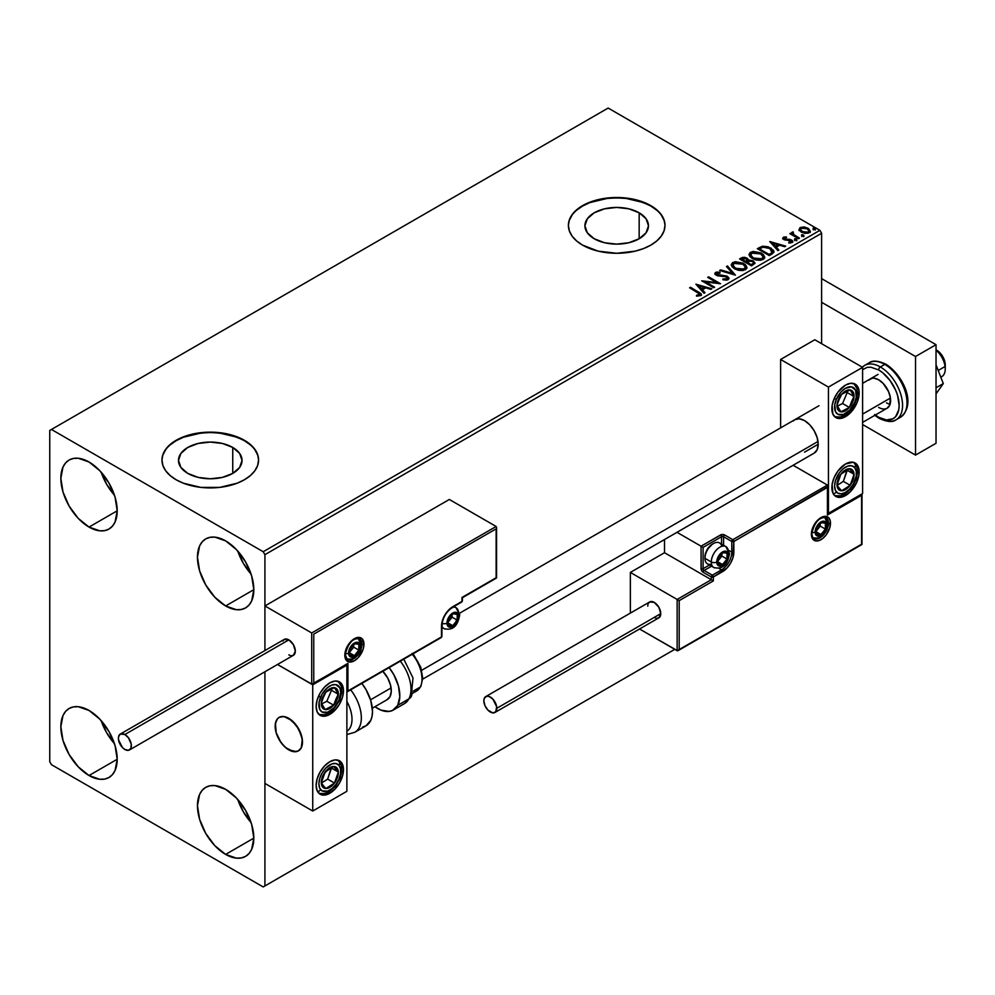 <?xml version="1.0" encoding="UTF-8"?>
<svg xmlns="http://www.w3.org/2000/svg" width="995" height="995" viewBox="0 0 995 995"><rect width="100%" height="100%" fill="white"/><g stroke="black" fill="none" stroke-linecap="round" stroke-linejoin="round"><path stroke-width="1.49" d="M639.163 212.806L639.163 238.75L628.852 242.73L616.701 244.123L604.537 242.73L594.226 238.75A31.778 18.345 180 0 1 584.911 225.778A31.778 18.345 180 0 1 604.537 208.826A31.778 18.345 180 0 1 639.163 212.806L646.053 218.763L648.479 225.778L646.053 232.805L639.163 238.75L639.163 212.806A31.778 18.345 180 0 1 648.479 225.778A31.778 18.345 180 0 1 628.852 242.73A31.778 18.345 180 0 1 594.226 238.75L587.336 232.805L584.911 225.778L587.336 218.763L594.226 212.806L604.537 208.826L616.701 207.433L628.852 208.826L639.163 212.806M232.743 447.451L232.743 473.396L222.432 477.376L210.268 478.782L198.104 477.376L187.794 473.396A31.778 18.345 180 0 1 178.491 460.424A31.778 18.345 180 0 1 198.104 443.471A31.778 18.345 180 0 1 232.743 447.451L239.633 453.409L242.046 460.424L239.633 467.451L232.743 473.396L232.743 447.451A31.778 18.345 180 0 1 242.046 460.424A31.778 18.345 180 0 1 222.432 477.376A31.778 18.345 180 0 1 187.794 473.396L180.903 467.451L178.491 460.424L180.903 453.409L187.794 447.451L198.104 443.471L210.268 442.078L222.432 443.471L232.743 447.451M258.576 460.225A48.295 27.885 0 0 0 244.422 440.71L244.422 440.312A48.295 27.885 180 0 1 258.576 460.038A48.295 27.885 180 0 1 228.75 485.796A48.295 27.885 180 0 1 176.115 479.752L183.441 483.222L200.853 487.388L219.696 487.388L237.108 483.222L244.422 479.752L250.429 475.523L254.894 470.71L257.643 465.473L258.576 460.038L257.643 454.591L254.894 449.367L250.429 444.541L244.422 440.312L228.75 434.268L210.268 432.141L191.786 434.268L183.441 436.842L176.115 440.312L170.108 444.541L165.643 449.367L162.894 454.591L161.974 460.038L162.894 465.473L165.643 470.71L170.108 475.523L176.115 479.752A48.295 27.885 180 0 1 161.974 460.038A48.295 27.885 180 0 1 191.786 434.268A48.295 27.885 180 0 1 244.422 440.312L244.422 440.71A48.295 27.885 0 0 0 191.948 434.628A48.295 27.885 0 0 0 161.974 460.225M664.996 225.579A48.295 27.885 0 0 0 650.854 206.064L650.854 205.667A48.295 27.885 180 0 1 664.996 225.38A48.295 27.885 180 0 1 635.183 251.15A48.295 27.885 180 0 1 582.548 245.106L598.206 251.15L616.701 253.277L635.183 251.15L643.529 248.576L650.854 245.106L656.849 240.877L661.314 236.051L664.063 230.828L664.996 225.38L664.063 219.945L661.314 214.709L656.849 209.895L650.854 205.667L635.183 199.622L626.116 198.03L607.273 198.03L589.861 202.196L582.548 205.667L576.54 209.895L572.075 214.709L569.327 219.945L568.394 225.38L569.327 230.828L572.075 236.051L576.54 240.877L582.548 245.106A48.295 27.885 180 0 1 568.394 225.38A48.295 27.885 180 0 1 598.206 199.622A48.295 27.885 180 0 1 650.854 205.667L650.854 206.064A48.295 27.885 0 0 0 598.368 199.983A48.295 27.885 0 0 0 568.394 225.579M237.78 799.52A39.85 23.009 -120 0 0 251.063 822.529L243.29 811.684L237.78 799.52M225.641 854.406A39.85 23.009 60 0 1 199.609 819.283A39.85 23.009 60 0 1 205.716 787.356A39.85 23.009 60 0 1 225.641 789.333L236.424 798.027L245.566 810.365L251.673 824.445L253.812 838.138L225.641 854.406L214.858 845.7L205.716 833.375L199.609 819.283L197.458 805.602L199.609 794.383L202.209 790.266L205.716 787.356L209.982 785.776L214.858 785.577L225.641 789.333A39.85 23.009 60 0 1 251.673 824.445A39.85 23.009 60 0 1 245.566 856.372L241.287 857.951L236.424 858.15L225.641 854.406L253.812 838.138L251.673 849.344L249.073 853.474L245.566 856.372A39.85 23.009 60 0 1 225.641 854.406M101.167 472.19A39.85 23.009 -120 0 0 114.45 495.199L106.676 484.354L101.167 472.19M89.028 527.076A39.85 23.009 60 0 1 62.996 491.965A39.85 23.009 60 0 1 69.103 460.026A39.85 23.009 60 0 1 89.028 462.003L99.811 470.71L108.952 483.035L115.059 497.114L117.199 510.808L89.028 527.076L78.244 518.37L69.103 506.045L62.996 491.965L60.844 478.272L62.996 467.065L65.595 462.936L69.103 460.026L73.369 458.446L78.244 458.26L89.028 462.003A39.85 23.009 60 0 1 115.059 497.114A39.85 23.009 60 0 1 108.952 529.054L104.686 530.633L99.811 530.82L89.028 527.076L117.199 510.808L115.059 522.027L112.46 526.144L108.952 529.054A39.85 23.009 60 0 1 89.028 527.076M237.78 551.068A39.85 23.009 -120 0 0 251.063 574.078L243.29 563.232L237.78 551.068M225.641 605.955A39.85 23.009 60 0 1 199.609 570.831A39.85 23.009 60 0 1 205.716 538.904A39.85 23.009 60 0 1 225.641 540.882L236.424 549.576L245.566 561.914L251.673 575.993L253.812 589.687L225.641 605.955L214.858 597.249L205.716 584.911L199.609 570.831L197.458 557.15L199.609 545.932L202.209 541.815L205.716 538.904L209.982 537.325L214.858 537.126L225.641 540.882A39.85 23.009 60 0 1 251.673 575.993A39.85 23.009 60 0 1 245.566 607.92L241.287 609.5L236.424 609.699L225.641 605.955L253.812 589.687L251.673 600.893L249.073 605.01L245.566 607.92A39.85 23.009 60 0 1 225.641 605.955M101.167 720.641A39.85 23.009 -120 0 0 114.45 743.651L106.676 732.805L101.167 720.641M89.028 775.528A39.85 23.009 60 0 1 62.996 740.417A39.85 23.009 60 0 1 69.103 708.49A39.85 23.009 60 0 1 89.028 710.455L99.811 719.161L108.952 731.487L115.059 745.578L117.199 759.26L89.028 775.528L78.244 766.822L69.103 754.496L62.996 740.417L60.844 726.723L62.996 715.517L65.595 711.388L69.103 708.49L73.369 706.898L78.244 706.711L89.028 710.455A39.85 23.009 60 0 1 115.059 745.578A39.85 23.009 60 0 1 108.952 777.505L104.686 779.085L99.811 779.284L89.028 775.528L117.199 759.26L115.059 770.478L112.46 774.595L108.952 777.505A39.85 23.009 60 0 1 89.028 775.528M49.75 430.449L49.75 761.722L51.454 764.682L263.202 886.943L674.759 649.337L264.919 885.948L264.919 671.762L264.919 885.948L674.759 649.337L263.202 886.943L264.919 885.948L263.202 886.943L51.454 764.682L49.75 761.722L49.75 430.449L608.156 108.057L819.905 230.318L263.202 551.727L51.454 429.467L49.75 430.449M264.919 650.568L264.919 554.675L821.609 233.278L821.609 343.698L821.609 233.278L819.905 230.318L608.156 108.057L51.454 429.467L263.202 551.727L819.905 230.318L821.609 233.278L264.919 554.675L263.202 551.727L264.919 554.675L264.919 650.568L264.919 605.943L449.342 499.465L496.132 526.479L449.342 499.465L264.919 605.943L311.709 632.957L264.919 605.943L264.919 650.568M799.06 229.808L801.273 232.121L805.054 233.352L808.263 233.153L810.204 231.673L808.736 228.701L804.582 227.022L800.092 227.544L799.06 229.808L801.273 232.121L809.134 232.768L810.303 231.126L808.015 228.228L804.01 226.947L800.092 227.544L798.948 229.982M798.562 238.7L799.482 238.166L793.251 234.223L793.189 231.885L791.784 232.507L792.032 233.862L789.831 233.651L798.562 238.7L799.482 238.166L793.687 234.658L793.189 231.885L792.194 232.109L792.032 233.862L789.831 233.651L798.562 238.7M788.824 242.979L791 242.792L791 241.996L788.824 242.195L789.097 242.967L792.182 242.556L791.597 239.982L791.597 240.765L789.943 239.372L789.943 240.168L787.555 240.131L789.943 240.168L789.943 239.372L785.192 240.019L785.727 239.347L784.719 239.024L784.719 239.807L784.433 237.83L786.523 237.681L786.324 236.934L786.324 237.656L786.324 236.934L783.301 237.245L782.729 238.452L784.209 239.77L791.137 240.865L791 241.996L788.824 242.195L789.097 242.967L792.182 242.556L792.629 240.877L789.943 239.372L784.943 239.136L784.334 237.892L786.523 237.681L785.528 236.885L783.301 237.245L783.301 238.029L784.868 237.681M772.07 253.986L773.948 252.17L773.637 250.479L768.252 246.81L762.705 246.2L757.332 248.688L769.284 255.591L774.023 251.698L770.826 247.979L762.419 246.25L757.332 248.688L769.284 255.591L772.07 253.986M748.389 260.416L746.971 258.103L746.971 258.887L743.713 258.016L741.25 258.775L746.971 258.887L746.971 258.103L741.25 257.979L741.25 258.775L740.243 259.347L741.25 257.979L739.559 258.961L751.511 265.864L754.944 263.389L753.327 260.889L748.389 260.217L747.618 258.551L744.919 257.344L742.544 257.406L739.559 258.961L751.511 265.864L755.006 263.016L753.327 260.889L748.427 259.906L748.427 260.69M735.417 275.155L727.457 265.951L726.449 266.523L732.618 273.438L720.641 269.881L719.634 270.466L735.417 275.155L727.457 265.951L726.449 266.523L732.618 273.438L720.641 269.881L719.634 270.466L735.417 275.155M714.584 287.182L705.691 282.045L720.554 283.737L708.602 276.834L707.681 277.356L716.599 282.505L701.711 280.814L713.664 287.717L714.584 287.182L705.691 282.045L720.554 283.737L708.602 276.834L707.681 277.356L716.599 282.505L701.711 280.814L713.664 287.717L714.584 287.182M697.557 292.393L699.746 294.433L696.5 295.316L696.96 296.124L700.754 295.515L701.002 293.6L690.518 287.269L689.597 287.804L697.557 292.393L699.361 294.906L696.5 295.316L696.96 296.124L700.592 295.614L701.413 294.508L690.518 287.269L689.597 287.804L697.557 292.393M695.878 284.172L704 293.289L705.007 292.704L702.408 289.794L705.766 287.853L710.816 289.358L711.823 288.774L695.878 284.172L704 293.289L705.007 292.704L702.408 289.794L705.766 287.853L710.816 289.358L711.823 288.774L695.878 284.172M728.141 279.707L728.937 277.991L726.835 276.075L716.698 274.346L716.86 273.127L719.994 273.09L719.97 272.244L716.611 272.07L714.982 273.103L715.455 274.632L717.358 275.727L726.499 276.896L727.444 277.941L727.022 278.923L722.992 278.961L722.843 279.744L726.947 280.117L729.012 278.451L727.432 276.374L717.171 274.695L716.86 273.127L719.994 273.09L719.97 272.244L715.641 272.406L714.895 273.525L716.3 275.254L726.499 276.896L726.86 279.035L722.992 278.961L722.843 279.744L728.141 279.707M734.559 268.812L738.302 270.267L742.768 270.565L745.902 269.409L746.909 267.344L745.578 264.844L743.141 263.165L735.404 261.685L732.494 262.692L731.288 264.57L732.071 266.759L734.559 268.812L745.392 269.744L746.922 267.543L743.688 263.464L732.755 262.531L731.275 264.757L734.559 268.812M752.332 258.551L756.076 260.006L760.541 260.304L763.675 259.148L764.695 257.071L763.352 254.583L760.914 252.904L753.19 251.424L750.28 252.431L749.061 254.31L749.857 256.499L752.332 258.551L763.177 259.484L764.695 257.27L761.473 253.203L750.541 252.27L749.048 254.484L752.332 258.551M769.744 241.524L777.879 250.641L778.874 250.068L776.274 247.146L779.632 245.205L784.682 246.71L785.689 246.126L769.744 241.524L777.879 250.641L778.874 250.068L776.274 247.146L779.632 245.205L784.682 246.71L785.689 246.126L769.744 241.524M794.806 239.894L796.808 239.496L795.005 238.738L794.806 239.894L796.572 240.019L796.336 239.011L794.582 238.875L794.806 239.894L794.582 238.875M801.858 235.815L803.861 235.429L802.057 234.671L801.858 235.815L803.624 235.952L803.388 234.932L801.622 234.808L801.858 235.815L801.622 234.808M813.35 229.186L815.353 228.788L813.549 228.029L813.35 229.186L815.116 229.323L814.88 228.303L813.126 228.166L813.35 229.186L813.126 228.166M664.063 220.343L661.314 215.107M656.849 210.293L650.854 206.064L643.529 202.594L626.116 198.428L616.701 197.893L607.273 198.428L589.861 202.594L582.548 206.064L576.54 210.293M572.075 215.107L569.327 220.343M257.643 454.989L254.894 449.752M250.429 444.939L244.422 440.71L237.108 437.24L219.696 433.074L210.268 432.539L200.853 433.074L183.441 437.24L176.115 440.71L170.108 444.939M165.643 449.752L162.894 454.989M701.388 295.129L690.281 288.202L690.518 287.269L690.518 288.065L698.589 292.717L698.589 291.933L701.326 294.893M699.759 295.005L696.5 296.112L698.577 295.95L698.577 295.154L698.577 295.95L699.361 295.702L699.634 294.682M699.759 295.092L699.759 294.296L699.361 294.906M696.674 285.067L710.915 289.296L696.674 285.067M702.408 290.577L704.547 292.978L702.408 290.577M698.838 286.585L701.575 289.644L704.137 288.152L704.137 287.368L701.575 289.644L698.838 285.801L704.137 287.368L701.575 288.849L698.838 286.585M703.142 281.647L716.599 283.301L716.599 282.505L716.599 283.301L703.142 281.647M708.365 277.754L708.602 276.834L708.602 277.617L719.136 283.699L708.365 277.754M705.691 282.841L705.691 282.045L705.691 282.841L713.9 287.58L705.691 282.841M727.469 279.023L725.952 280.092L722.992 279.757L722.992 278.961L722.992 279.757L726.86 279.819L727.469 278.14L726.86 279.035M726.86 279.819L726.499 277.692M714.97 273.923L715.641 272.406L715.641 273.202L719.97 273.04L719.97 272.244L719.97 273.078L716.611 272.854L714.895 274.284M717.171 274.695L716.86 273.127M728.937 278.774L726.176 276.622L717.171 275.491L721.586 276.088L721.586 275.304L721.586 276.088L727.432 277.17L727.432 276.374L728.949 278.824M717.171 275.491L716.462 274.284M720.542 270.727L720.641 269.881L720.641 270.665L732.618 274.222L732.618 273.438L732.618 274.222L720.542 270.727M726.91 267.046L727.457 265.951L734.783 274.956L726.91 267.046M731.313 265.155L732.755 262.531L732.755 263.314L743.688 264.26L743.688 263.464L746.884 267.929M746.909 268.128L744.21 264.57L738.452 262.506L733.34 263.028L731.288 265.354M745.23 267.207L744.136 269.844L739.621 270.453L734.646 268.538L732.842 265.665M745.379 268.103L744.136 269.844L744.136 269.048L744.136 269.844L735.467 269.06L732.88 265.441M734.024 263.215L742.768 263.998L745.392 267.182L744.136 269.048L735.467 268.277L732.842 265.018L734.024 263.215L737.133 262.518L743.19 264.26L744.845 265.74L745.28 267.817L742.034 269.707L736.375 268.737L733.016 265.864L734.024 263.215M748.389 260.217L748.389 261.001L753.327 261.685L753.327 260.889L754.944 263.389M754.956 263.426L752.27 261.2L748.389 261.001M753.451 262.755L753.364 263.899L751.213 265.404L746.76 262.842L746.76 262.058L748.837 261.026L752.407 261.424L753.451 262.755L752.257 264.807L753.451 263.538L751.213 265.404L752.257 264.011L751.213 264.62L746.76 262.058L746.76 262.842L751.213 265.404L751.213 264.62L746.76 262.058L751.2 260.951L753.153 262.021L753.364 263.115M747.034 261.013L746.412 261.61M746.001 261.859L746.001 261.076L745.541 262.133L741.71 259.919L741.71 259.135L746.063 258.65L747.096 259.919L746.001 261.859L746.984 260.292M745.541 261.349L741.71 259.135L745.541 262.133L741.71 259.135L743.887 258.153L746.063 258.65L747.034 260.217L745.541 261.349M749.086 254.894L750.541 252.27L750.541 253.053L761.473 253.986L761.473 253.203L764.67 257.655M764.695 257.867L761.996 254.31L756.225 252.245L751.113 252.767L749.061 255.093M763.003 256.934L761.921 259.583L757.394 260.18L752.431 258.277L750.628 255.404M763.165 257.842L761.921 259.583L761.921 258.787L761.921 259.583L753.252 258.8L750.665 255.18M751.797 252.954L760.553 253.737L763.165 256.921L761.921 258.787L753.252 258.016L750.616 254.757L751.797 252.954L754.919 252.245L760.964 253.986L763.003 256.15L762.991 257.73L759.807 259.434L754.148 258.476L750.79 255.603L751.797 252.954M773.849 251.685L770.826 248.775L765.889 247.009L761.946 247.158L758.016 249.086L759.148 247.643L759.148 248.439L762.419 247.046L762.419 246.25L762.419 247.046L770.826 248.775L770.826 247.979L773.973 252.083M772.381 252.121L768.986 255.143L759.483 249.658L768.986 255.143L768.986 254.359L759.483 248.874L759.483 249.658L759.483 248.874L763.065 247.183L769.894 248.514L772.132 252.979L772.381 252.158L768.986 255.143L769.968 253.787L768.986 254.359L759.483 248.874L763.065 247.183L766.784 247.257L771.2 249.409L772.331 251.76M772.381 252.158L772.381 251.362L772.132 252.195M770.54 242.419L784.781 246.648L770.54 242.419M776.274 247.929L778.413 250.33L776.274 247.929M772.705 243.937L775.441 246.996L778.003 245.516L778.003 244.72L775.441 246.996L772.705 243.153L778.003 244.72L775.441 246.213L772.705 243.937M784.719 239.024L784.433 237.83M792.182 242.556L792.866 241.598M792.791 242.009L791.597 240.765L792.779 241.959M782.766 238.539L783.301 237.245L783.836 239.571L790.714 240.541L791 242.792L790.714 241.325L791 242.792L789.968 243.041M790.714 240.541L791 241.996M783.301 237.245L782.679 238.924M785.528 237.668L782.742 238.589M791.361 242.034L791 242.792M784.719 239.807L784.259 238.75M794.806 240.678L794.582 239.658L796.336 239.795L796.336 239.011L796.572 240.815M796.572 240.019L796.336 239.011M796.634 240.019L794.495 239.72M790.515 234.049L790.751 233.116L792.032 234.658L792.032 233.862L792.032 234.658L790.515 234.049M791.771 233.327L792.194 232.109L792.032 233.862M792.194 232.109L792.194 232.892L793.189 231.885L793.251 232.755L791.709 233.514M792.915 233.775L793.114 232.818M793.114 233.601L793.687 235.442L793.687 234.658L793.687 235.442L798.798 238.564L792.804 234.061M801.858 236.611L801.622 235.591L803.388 235.728L803.388 234.932L803.624 236.748M803.624 235.952L803.388 234.932M803.686 235.952L801.547 235.641M799.06 230.604L800.092 227.544L800.092 228.34L804.01 227.731L804.01 226.947L804.01 227.731L808.015 229.012L808.015 228.228L810.253 231.512M810.204 232.457L809.358 230.019L805.129 227.917L800.938 227.967L798.997 229.584M808.836 231.4L808.064 232.942L804.992 233.34L801.634 232.022L800.428 229.795M800.453 229.733L802.194 232.382L800.44 229.696L801.025 228.253L807.094 228.763L808.885 230.939L808.064 232.942L808.811 231.325L808.064 232.146L802.194 231.586L802.194 232.382L808.064 232.942L808.064 232.146L802.803 231.91L800.39 229.323L801.833 227.892L805.067 227.954L808.114 229.509L808.823 231.325M813.35 229.969L813.126 228.95L814.88 229.086L814.88 228.303L815.116 230.106M815.116 229.323L814.88 228.303M815.179 229.31L813.039 229.012M704.137 287.368L701.575 288.849L698.838 285.801L704.137 287.368M778.003 244.72L775.441 246.213L772.705 243.153L778.003 244.72M793.177 421.047L794.881 419.641A19.315 11.156 60 0 1 804.532 420.599L809.768 424.815L814.196 430.798L817.156 437.626L818.201 444.255L804.532 452.153L818.201 444.255L817.156 449.703L814.196 453.111L422.701 679.137M845.526 495.535A19.315 11.156 -60 0 1 835.862 496.48A19.315 11.156 -60 0 1 832.902 481.008A19.315 11.156 -60 0 1 845.526 463.981L853.113 462.252L856.882 464.429L858.921 468.943L858.921 475.1L856.882 481.966L850.75 491.306L845.526 495.535L837.927 497.251L834.158 495.075L832.902 493.072L832.118 484.416L834.158 477.55L837.927 471.021L845.526 463.981A19.315 11.156 -60 0 1 855.178 463.023A19.315 11.156 -60 0 1 858.138 478.508A19.315 11.156 -60 0 1 845.526 495.535L843.897 494.59L845.526 495.535M845.526 416.656A19.315 11.156 -60 0 1 835.862 417.614A19.315 11.156 -60 0 1 832.902 402.129A19.315 11.156 -60 0 1 845.526 385.102L850.75 383.286L855.178 384.145L856.882 385.562L858.921 390.065L858.921 396.221L856.882 403.087L850.75 412.44L845.526 416.656L837.927 418.373L835.862 417.614L832.902 414.206L832.118 405.537L834.158 398.672L837.927 392.142L845.526 385.102A19.315 11.156 -60 0 1 855.178 384.145A19.315 11.156 -60 0 1 858.138 399.629A19.315 11.156 -60 0 1 845.526 416.656L843.897 415.711L845.526 416.656M828.449 387.08L828.449 513.271L862.603 493.557L862.603 367.354L828.449 387.08L862.603 367.354L814.781 339.755L780.627 359.469L780.627 427.862L780.627 359.469L828.449 387.08L780.627 359.469L814.781 339.755L862.603 367.354L862.603 493.557L828.449 513.271L828.449 387.08M794.881 419.641L799.308 418.783L804.532 420.599A19.315 11.156 60 0 1 817.156 437.626A19.315 11.156 60 0 1 814.196 453.111M288.824 749.894A19.315 11.156 60 0 1 276.2 732.867A19.315 11.156 60 0 1 279.16 717.383A19.315 11.156 60 0 1 288.824 718.34L283.6 716.524L279.16 717.383L277.468 718.8L275.428 723.303L276.2 732.867L279.16 739.695L283.6 745.678L288.824 749.894L296.41 751.623L298.488 750.852L301.448 747.444L302.48 742.009L301.448 735.367L296.41 725.38L288.824 718.34A19.315 11.156 60 0 1 301.448 735.367A19.315 11.156 60 0 1 298.488 750.852A19.315 11.156 60 0 1 288.824 749.894M329.805 714.398L328.188 713.465L329.805 714.398L324.581 716.213L320.141 715.355L317.181 711.947L316.149 706.512L317.181 699.871L320.141 693.042L324.581 687.072L329.805 682.856A19.315 11.156 -60 0 1 339.469 681.898A19.315 11.156 -60 0 1 342.429 697.371A19.315 11.156 -60 0 1 329.805 714.398A19.315 11.156 -60 0 1 320.141 715.355A19.315 11.156 -60 0 1 317.181 699.871A19.315 11.156 -60 0 1 329.805 682.856L335.041 681.028L339.469 681.898L342.429 685.306L343.474 690.741L342.429 697.371L339.469 704.199L335.041 710.181L329.805 714.398M329.805 793.276L328.188 792.331L329.805 793.276L324.581 795.092L320.141 794.234L317.181 790.826L316.149 785.391L317.181 778.749L320.141 771.921L324.581 765.939L329.805 761.722A19.315 11.156 -60 0 1 339.469 760.765A19.315 11.156 -60 0 1 342.429 776.249A19.315 11.156 -60 0 1 329.805 793.276A19.315 11.156 -60 0 1 320.141 794.234A19.315 11.156 -60 0 1 317.181 778.749A19.315 11.156 -60 0 1 329.805 761.722L335.041 759.906L339.469 760.765L342.429 764.172L343.474 769.608L342.429 776.249L339.469 783.077L335.041 789.06L329.805 793.276M346.882 791.299L346.882 665.108L312.728 684.821L312.728 811.024L346.882 791.299L312.728 811.024L264.919 783.413L312.728 811.024L312.728 684.821L277.505 664.486L312.728 684.821L346.882 665.108L346.882 791.299M940.822 377.204L941.743 376.682A16.903 9.763 -120 0 0 945.076 366.496L938.21 370.463L945.076 366.496A16.903 9.763 -120 0 0 936.034 350.178A16.903 9.763 60 0 1 945.076 366.496L945.126 363.25A12.077 6.977 -120 0 0 936.718 350.203L936.034 349.805M862.603 414.107L890.425 398.037L862.603 414.107M302.281 739.21L302.281 739.21A19.315 11.156 60 0 1 298.488 750.852A19.315 11.156 60 0 1 284.694 746.772A19.315 11.156 60 0 1 275.366 729.024A19.315 11.156 60 0 1 279.16 717.383A19.315 11.156 60 0 1 292.953 721.475A19.315 11.156 60 0 1 302.281 739.21L298.724 728.974L291.833 720.467L283.923 716.562L279.408 717.246L277.667 718.577L276.336 720.504L275.167 725.828L276.075 732.419L280.938 742.457L285.814 747.767L293.724 751.673L298.226 750.989L301.311 747.73L302.281 739.21M370.55 699.808L391.085 687.943L370.55 699.808M421.693 670.269L818.002 441.469L421.693 670.269M936.693 350.19L942.899 356.844L945.25 365.24M945.076 366.496A16.903 9.763 60 0 1 945.25 368.934L945.25 364.991A12.077 6.977 -120 0 0 945.126 363.25L945.076 366.496M363.959 644.2A13.52 7.811 120 0 0 354.394 638.678A13.52 7.811 120 0 0 344.83 655.245A1.455 0.833 0 0 0 345.265 654.648A1.455 0.833 180 0 1 344.83 655.245L346.447 648.18L352.528 639.972L358.063 637.409L362.354 639.001L363.959 644.2L363.237 648.852L358.063 657.807L354.394 660.767L349.083 661.973L345.563 659.051L344.83 655.245A13.52 7.811 120 0 0 354.394 660.767A13.52 7.811 120 0 0 363.959 644.2A1.455 0.833 180 0 1 361.906 644.2A1.455 0.833 0 0 0 363.959 644.2M358.548 638.305A12.077 6.977 -60 0 1 361.906 644.2A12.077 6.977 -60 0 1 356.645 656.352A12.077 6.977 -60 0 1 347.33 659.586L345.265 654.648C347.939 643.367 352.665 638.044 359.406 638.678A12.077 6.977 -60 0 1 361.906 644.2L361.297 643.852L361.906 644.2A12.077 6.977 -60 0 1 357.168 655.78A12.077 6.977 -60 0 1 348.2 659.959M346.335 664.598L311.709 684.237L311.709 632.957L496.132 526.479L311.709 632.957L311.709 684.237L277.505 664.486L312.181 684.324L347.914 663.329L347.914 690.94L441.494 636.912L442.352 620.78L444.79 615.146L448.446 610.221L461.978 601.415L461.978 597.473L496.132 577.747L496.132 528.855L313.761 634.151L313.761 683.043L313.761 634.151L496.132 528.855L496.443 577.933L461.978 597.473L461.978 601.415A1.455 0.833 0 0 0 462.401 600.818L462.401 597.721L496.555 577.995L496.555 527.425M461.978 600.234L461.978 601.415L452.762 606.739A1.455 0.833 60 0 1 452.464 607.398A1.455 0.833 -120 0 0 452.762 606.739A15.945 9.204 120 0 0 441.494 626.265A1.455 0.833 0 0 0 441.917 625.668A1.455 0.833 180 0 1 441.494 626.265L441.494 636.912L347.914 690.94L347.914 663.329L312.728 684.125M440.462 637.496A1.455 0.833 60 0 0 441.183 637.571L441.917 636.315A1.455 0.833 180 0 1 441.494 636.912A1.455 0.833 60 0 1 441.183 637.571A1.455 0.833 -120 0 0 441.494 636.912A1.455 0.833 0 0 0 441.917 636.315L441.917 625.668C442.576 617.932 446.083 611.838 452.464 607.398L461.68 602.074A1.455 0.833 -120 0 0 461.978 601.415M347.442 691.575L347.914 690.94L347.442 691.575M825.079 517.238A12.077 6.977 -60 0 1 828.449 523.134L827.828 522.773L828.449 523.134A12.077 6.977 -60 0 1 823.176 535.285A12.077 6.977 -60 0 1 813.873 538.519C813.176 538.917 812.48 537.275 811.796 533.581C814.482 522.3 819.196 516.977 825.949 517.611A12.077 6.977 -60 0 1 828.449 523.134A1.455 0.833 0 0 0 830.489 523.134A13.52 7.811 120 0 0 820.937 517.611A13.52 7.811 120 0 0 811.373 534.178L812.977 527.114L817.268 520.572L820.937 517.611L824.594 516.343L828.885 517.935L830.315 521.081L829.768 527.785L826.248 534.775L822.803 538.407L819.072 540.559L815.614 540.907L812.094 537.984L811.373 534.178A1.455 0.833 0 0 0 811.796 533.581A1.455 0.833 180 0 1 811.373 534.178A13.52 7.811 120 0 0 820.937 539.7A13.52 7.811 120 0 0 830.489 523.134A1.455 0.833 180 0 1 828.449 523.134A12.077 6.977 -60 0 1 823.698 534.713A12.077 6.977 -60 0 1 814.731 538.892M630.357 572.436L664.511 552.71L711.301 579.724L677.147 599.45L630.357 572.436L677.147 599.45L677.147 650.718L639.536 629.002L677.62 650.805L861.57 544.228L861.57 495.336L827.417 515.049L827.417 487.438L733.837 541.467L732.979 557.598L730.541 563.232L726.885 568.157L713.353 576.963L713.353 580.906L679.199 600.632L679.199 649.524L679.199 600.632L677.147 599.45L677.147 650.718L861.894 544.414L861.894 494.602L827.417 515.049L827.74 486.717L733.837 541.467A1.455 0.833 180 0 1 731.798 541.467L731.798 552.125L729.012 550.509L731.798 552.125A14.49 8.37 -60 0 1 721.549 569.861L718.763 568.257L721.549 569.861L712.321 575.185L704.124 570.458L711.524 566.192L704.124 570.458A1.455 0.833 120 0 0 703.104 572.237L711.301 576.963L711.301 579.724L664.511 552.71L664.511 539.526L664.511 552.71L630.357 572.436L630.357 613.107L630.357 572.436M827.417 485.075L793.114 465.274L827.417 485.075L732.817 539.7L724.621 534.962L721.462 534.601L701.052 546.205L676.998 532.313L701.052 546.205L701.214 569.675L703.104 572.237L711.301 576.963L711.301 579.724L677.147 599.45L679.199 600.632L713.353 580.906L711.301 579.724L713.353 580.906L713.353 576.963A1.455 0.833 180 0 1 711.301 576.963A1.455 0.833 -60 0 1 712.321 575.185L704.124 570.458A1.455 0.833 60 0 1 703.104 568.68L709.472 565.011L703.104 568.68A1.455 0.833 180 0 1 701.052 568.68A2.898 1.679 -120 0 0 703.104 572.237A1.455 0.833 -60 0 1 704.124 570.458A1.455 0.833 60 0 1 703.104 568.68L703.104 547.387L703.104 568.68A1.455 0.833 0 0 1 701.052 568.68L701.052 546.205L720.517 534.962A1.455 0.833 60 0 1 721.549 536.74L703.104 547.387L701.525 546.479L703.104 547.387L721.549 536.74A1.455 0.833 180 0 1 723.589 536.74L731.798 541.467L731.798 552.125A14.49 8.37 -60 0 1 721.549 569.861L712.321 575.185L711.301 576.963L713.353 576.963L712.321 575.185A1.455 0.833 60 0 1 713.353 576.963L722.569 571.64A1.455 0.833 -120 0 0 721.549 569.861A1.455 0.833 60 0 1 722.569 571.64A15.945 9.204 120 0 0 733.837 552.125A1.455 0.833 180 0 1 731.798 552.125A1.455 0.833 0 0 0 733.837 552.125L733.837 541.467A1.455 0.833 -120 0 0 732.817 539.7A1.455 0.833 60 0 1 733.837 541.467A1.455 0.833 0 0 1 731.798 541.467A1.455 0.833 -60 0 1 732.817 539.7A1.455 0.833 120 0 0 731.798 541.467L723.589 536.74L723.589 545.272L723.589 536.74A1.455 0.833 -60 0 1 724.621 534.962A2.898 1.679 0 0 0 720.517 534.962A1.455 0.833 -120 0 1 721.549 536.74A1.455 0.833 180 0 1 723.589 536.74A1.455 0.833 120 0 1 724.621 534.962L732.817 539.7L827.417 485.075L827.74 486.717L827.417 485.075M721.549 544.091L721.549 536.74L721.549 544.091M861.993 493.906L861.993 544.476L678.167 650.606M827.84 486.02L827.74 513.047M717.967 562.573L718.129 564.153A7.251 4.179 -60 0 1 717.445 561.59L718.129 564.153L720.007 565.235L723.9 563.58L727.009 559.028L727.693 555.67L727.009 553.108L725.131 552.026L721.251 553.68L718.129 558.232L717.445 561.59A7.251 4.179 -60 0 1 718.129 558.232A7.251 4.179 -60 0 1 722.569 552.71A7.251 4.179 -60 0 1 727.009 553.108A7.251 4.179 -60 0 1 727.009 559.028A7.251 4.179 -60 0 1 722.569 564.538L727.009 559.028L727.009 553.108L722.569 552.71L718.129 558.232L717.905 561.056L718.129 558.232L722.569 552.71L727.009 553.108L727.009 559.028L722.569 564.538A7.251 4.179 -60 0 1 718.129 564.153L722.569 564.538L717.917 561.864L722.569 564.538L718.129 564.153L717.967 562.573M711.524 564.115A12.077 6.977 -60 0 1 704.945 558.307L705.505 553.382L707.109 549.7L712.321 544.19A10.435 6.02 120 0 0 704.945 556.976L704.945 558.307A12.077 6.977 120 0 0 707.445 563.842L713.801 567.511A12.077 6.977 -60 0 1 711.301 561.976A12.077 6.977 120 0 0 714.671 567.884M725.007 546.218A12.077 6.977 120 0 0 716.052 550.409A12.077 6.977 120 0 0 711.301 561.976A3.868 2.226 0 0 0 716.761 561.976A8.209 4.739 -60 0 1 722.569 551.926A8.209 4.739 -60 0 1 728.377 555.272A8.209 4.739 -60 0 1 722.569 565.334A8.209 4.739 -60 0 1 716.761 561.976A3.868 2.226 180 0 1 711.301 561.976L704.945 558.307L711.301 561.976A12.077 6.977 -60 0 1 716.574 549.825A12.077 6.977 -60 0 1 725.877 546.591A12.077 6.977 -60 0 1 728.377 552.125A3.868 2.226 180 0 1 729.509 553.693A3.868 2.226 180 0 1 728.377 555.272L727.395 559.563L724.795 563.543L720.343 566.105L717.743 565.135L716.873 560.608L720.343 553.717L723.701 551.392L725.79 551.193L727.395 552.113L728.377 555.272A3.868 2.226 0 0 0 729.509 553.693L725.877 546.591L719.522 542.922A12.077 6.977 120 0 0 710.219 546.155A12.077 6.977 120 0 0 704.945 558.307A12.077 6.977 -60 0 1 713.49 543.519A12.077 6.977 -60 0 1 721.798 546.317M717.905 561.018L721.885 556.068L721.885 553.382L721.885 556.068L727.009 559.028L721.885 556.068L717.905 561.018M448.148 623.691L448.322 625.27A7.251 4.179 -60 0 1 447.638 622.708L448.098 622.186L447.812 624.139L449.131 626.029L451.431 626.228L454.081 624.698L457.712 618.43L457.19 614.238L454.081 613.268L451.431 614.798L449.131 617.659L447.638 622.708A7.251 4.179 -60 0 1 448.322 619.35A7.251 4.179 -60 0 1 452.762 613.84A7.251 4.179 -60 0 1 457.19 614.238A7.251 4.179 -60 0 1 457.19 620.146A7.251 4.179 -60 0 1 452.762 625.668L457.19 620.146L457.19 614.238L452.762 613.84L448.322 619.35L448.098 622.186L448.322 619.35L452.762 613.84L457.19 614.238L457.19 620.146L452.762 625.668A7.251 4.179 -60 0 1 448.322 625.27L452.762 625.668L448.111 622.982L452.762 625.668L448.322 625.27L448.148 623.691M452.688 607.273A12.077 6.977 -60 0 1 456.058 607.721A12.077 6.977 -60 0 1 458.571 613.243A3.868 2.226 180 0 1 459.702 614.823A3.868 2.226 180 0 1 458.571 616.403A8.209 4.739 -60 0 1 452.762 626.452A8.209 4.739 -60 0 1 446.954 623.106A3.868 2.226 180 0 1 442.476 623.517M442.091 623.392A3.868 2.226 0 0 0 446.954 623.106A8.209 4.739 -60 0 1 452.762 613.044A8.209 4.739 -60 0 1 458.571 616.403L456.867 622.124L453.894 625.668L450.536 627.223L447.937 626.265L447.066 624.35L447.389 620.283L450.536 614.835L452.762 613.044L455.984 612.311L458.123 614.089L458.571 616.403A3.868 2.226 0 0 0 459.702 614.823C458.421 621.315 455.897 631.564 443.994 628.629A12.077 6.977 -60 0 1 441.917 625.93A12.077 6.977 120 0 0 444.852 629.002M448.098 622.136L452.078 617.186L452.078 614.512L452.078 617.186L457.19 620.146L452.078 617.186L448.098 622.136M349.792 653.665L349.966 655.245A7.251 4.179 -60 0 1 349.27 652.683L349.73 652.148L349.444 654.113L350.775 656.004L353.076 656.202L355.725 654.673L358.834 650.121L359.518 646.762L358.834 644.2L356.956 643.118L353.076 644.772L350.775 647.633L349.27 652.683A7.251 4.179 -60 0 1 349.966 649.325A7.251 4.179 -60 0 1 354.394 643.802A7.251 4.179 -60 0 1 358.834 644.2A7.251 4.179 -60 0 1 358.834 650.121A7.251 4.179 -60 0 1 354.394 655.643L358.834 650.121L358.834 644.2L354.394 643.802L349.966 649.325L349.73 652.148L349.966 649.325L354.394 643.802L358.834 644.2L358.834 650.121L354.394 655.643A7.251 4.179 -60 0 1 349.966 655.245L354.394 655.643L349.755 652.956L354.394 655.643L349.966 655.245L349.792 653.665M360.202 646.377A8.209 4.739 -60 0 1 354.394 656.426A8.209 4.739 -60 0 1 348.586 653.081A3.868 2.226 180 0 1 345.302 653.703A3.868 2.226 0 0 0 348.586 653.081L349.568 648.79L353.262 643.802L356.62 642.248L359.22 643.218L360.09 645.133L359.767 649.188L356.62 654.635L354.394 656.426L351.173 657.16L349.568 656.24L348.586 653.081A8.209 4.739 -60 0 1 354.394 643.019A8.209 4.739 -60 0 1 360.202 646.377A3.868 2.226 0 0 0 361.334 644.797A3.868 2.226 180 0 1 360.202 646.377M358.548 638.33A12.077 6.977 -60 0 1 360.202 643.218A3.868 2.226 180 0 1 361.334 644.797L357.702 637.683M349.73 652.111L353.71 647.16L353.71 644.474L353.71 647.16L358.834 650.121L353.71 647.16L349.73 652.111M816.323 532.599L816.497 534.178A7.251 4.179 -60 0 1 815.813 531.616L816.497 534.178L818.375 535.26L822.256 533.606L825.365 529.054L826.049 525.696L825.365 523.134L823.499 522.052L819.606 523.706L817.305 526.566L815.813 531.616A7.251 4.179 -60 0 1 816.497 528.258A7.251 4.179 -60 0 1 820.937 522.736A7.251 4.179 -60 0 1 825.365 523.134A7.251 4.179 -60 0 1 825.365 529.054A7.251 4.179 -60 0 1 820.937 534.576L825.365 529.054L825.365 523.134L820.937 522.736L816.497 528.258L816.261 531.081L816.497 528.258L820.937 522.736L825.365 523.134L825.365 529.054L820.937 534.576A7.251 4.179 -60 0 1 816.497 534.178L820.937 534.576L816.286 531.89L820.937 534.576L816.497 534.178L816.323 532.599M826.733 525.298A8.209 4.739 -60 0 1 820.937 535.36A8.209 4.739 -60 0 1 815.129 532.014A3.868 2.226 180 0 1 811.833 532.636A3.868 2.226 0 0 0 815.129 532.014L816.099 527.723L818.711 523.743L823.151 521.181L825.763 522.139L826.733 525.298L826.298 528.121L822.069 534.576L819.805 535.882L816.82 535.77L815.129 532.014A8.209 4.739 -60 0 1 820.937 521.952A8.209 4.739 -60 0 1 826.733 525.298A3.868 2.226 0 0 0 827.865 523.731A3.868 2.226 180 0 1 826.733 525.298M825.079 517.263A12.077 6.977 -60 0 1 826.733 522.151A3.868 2.226 180 0 1 827.865 523.731L824.233 516.616M816.261 531.044L820.241 526.094L820.241 523.407L820.241 526.094L825.365 529.054L820.241 526.094L816.261 531.044M852.715 399.144L854.046 396.495A12.077 6.977 -60 0 1 852.665 402.142L851.484 401.843L852.715 399.144L851.484 401.843L852.665 402.142L853.635 399.269L853.138 392.03L850.19 389.928L845.999 390.761L841.67 394.306L838.375 399.617L836.994 405.263L837.902 409.729L840.85 411.83L845.053 410.997L849.382 407.452L852.665 402.142A12.077 6.977 -60 0 1 849.382 407.452A12.077 6.977 -60 0 1 840.85 411.83A12.077 6.977 -60 0 1 836.994 405.263A12.077 6.977 -60 0 1 841.67 394.306A12.077 6.977 -60 0 1 850.19 389.928L841.67 394.306L839.108 399.629L836.994 405.263L840.85 411.83L849.382 407.452L851.484 401.843L849.382 407.452L840.85 411.83L836.994 405.263L839.108 399.629L841.67 394.306L850.19 389.928A12.077 6.977 -60 0 1 854.046 396.495L850.19 389.928L854.046 396.495L852.715 399.144M836.372 399.256A15.46 8.918 -60 0 1 851.496 386.868A15.46 8.918 -60 0 1 854.668 402.502A3.868 0.647 23.1 0 0 855.501 402.428A3.868 0.647 -156.9 0 1 854.668 402.502L849.805 410.015L843.499 414.455L837.877 414.306L835.464 411.631L834.78 404.741L836.372 399.256L841.235 391.744L845.414 388.324L851.496 386.868L855.576 390.127L856.26 397.017L854.668 402.502A15.46 8.918 -60 0 1 839.544 414.89A15.46 8.918 -60 0 1 836.372 399.256A3.868 0.647 -156.9 0 1 834.196 398.609A3.868 0.647 23.1 0 0 836.372 399.256M847.218 392.552L854.046 396.495L847.218 392.552L842.541 403.51L849.382 407.452L842.541 403.51L847.218 392.552M837.442 406.134L842.541 403.51L837.442 406.134M336.994 696.886L338.337 694.249A12.077 6.977 -60 0 1 336.957 699.895L335.763 699.584L336.994 696.886L335.763 699.584L336.957 699.895L337.914 697.01L337.429 689.771L334.482 687.669L330.278 688.515L325.95 692.06L322.654 697.358L321.285 703.005L322.193 707.47L325.141 709.572L329.333 708.739L333.661 705.194L336.957 699.895A12.077 6.977 -60 0 1 333.661 705.194A12.077 6.977 -60 0 1 325.141 709.572A12.077 6.977 -60 0 1 321.285 703.005A12.077 6.977 -60 0 1 325.95 692.06A12.077 6.977 -60 0 1 334.482 687.669L325.95 692.06L323.4 697.371L321.285 703.005L325.141 709.572L333.661 705.194L335.763 699.584L333.661 705.194L325.141 709.572L321.285 703.005L323.4 697.371L325.95 692.06L334.482 687.669A12.077 6.977 -60 0 1 338.337 694.249L334.482 687.669L338.337 694.249L336.994 696.886M320.664 697.01A15.46 8.918 -60 0 1 335.788 684.61A15.46 8.918 -60 0 1 338.959 700.244A3.868 0.647 23.1 0 0 339.78 700.182A3.868 0.647 -156.9 0 1 338.959 700.244L334.096 707.756L327.79 712.196L322.156 712.059L319.756 709.385L319.072 702.495L321.994 694.299L327.566 687.57L331.832 685.057L335.788 684.61L339.855 687.868L340.738 692.184L338.959 700.244A15.46 8.918 -60 0 1 323.835 712.644A15.46 8.918 -60 0 1 320.664 697.01A3.868 0.647 -156.9 0 1 318.475 696.351A3.868 0.647 23.1 0 0 320.664 697.01M339.245 699.547A3.868 0.647 -156.9 0 1 339.78 700.182L341.857 691.475L341.223 686.189L338.138 681.314M331.497 690.306L338.337 694.249L331.497 690.306L326.833 701.251L333.661 705.194L326.833 701.251L331.497 690.306M321.721 703.875L326.833 701.251L321.721 703.875M324.619 787.033L325.95 788.525A12.077 6.977 -60 0 1 322.654 787.02L323.387 785.615L324.619 787.033L323.387 785.615L322.654 787.02L324.109 788.127L328.051 788.164L332.467 785.329L336.173 780.403L338.337 772.033L336.957 767.978L335.502 766.871L333.661 766.473L329.333 767.929L323.45 774.595L321.447 780.304L321.696 785.254L322.654 787.02A12.077 6.977 -60 0 1 321.285 782.965A12.077 6.977 -60 0 1 325.141 771.946A12.077 6.977 -60 0 1 333.661 766.473A12.077 6.977 -60 0 1 338.337 772.033A12.077 6.977 -60 0 1 334.482 783.053L338.337 772.033L333.661 766.473L325.141 771.946L321.285 782.965L323.387 785.615L321.285 782.965L325.141 771.946L333.661 766.473L338.337 772.033L334.482 783.053A12.077 6.977 -60 0 1 325.95 788.525L334.482 783.053L327.641 779.11L331.26 767.804L338.337 772.033L331.497 768.09L327.641 779.11L334.482 783.053L325.95 788.525L324.619 787.033M338.001 760.143A19.315 11.156 -60 0 1 338.511 760.69A3.868 3.084 140 0 1 339.208 761.287A3.868 3.084 140 0 1 338.959 765.317A15.46 8.918 -60 0 1 335.788 784.607A15.46 8.918 -60 0 1 320.664 789.682A3.868 3.084 140 0 1 317.753 791.485M317.542 791.522A3.868 3.084 -40 0 0 320.664 789.682A15.46 8.918 -60 0 1 323.835 770.391A15.46 8.918 -60 0 1 338.959 765.317L340.551 768.961L340.501 773.911L338.835 779.408L335.788 784.607L331.832 788.736L327.566 791.149L321.994 790.838L319.669 788.065L318.873 783.674L319.756 778.351L322.156 772.904L325.726 768.14L332.044 763.849L335.974 763.526L338.959 765.317A3.868 3.084 -40 0 0 339.208 761.287M321.397 783.115L327.641 779.11L321.397 783.115M840.327 489.291L841.67 490.771A12.077 6.977 -60 0 1 838.375 489.279L839.108 487.861L840.327 489.291L839.108 487.861L838.375 489.279L841.67 490.771L845.999 489.329L851.882 482.662L854.046 474.292L853.635 472.003L851.222 469.118L847.28 469.093L840.85 474.192L837.168 482.55L836.994 485.224L838.375 489.279A12.077 6.977 -60 0 1 836.994 485.224A12.077 6.977 -60 0 1 840.85 474.192A12.077 6.977 -60 0 1 849.382 468.732A12.077 6.977 -60 0 1 854.046 474.292A12.077 6.977 -60 0 1 850.19 485.311L854.046 474.292L849.382 468.732L840.85 474.192L836.994 485.224L839.108 487.861L836.994 485.224L840.85 474.192L849.382 468.732L854.046 474.292L850.19 485.311A12.077 6.977 -60 0 1 841.67 490.771L850.19 485.311L843.362 481.369L846.981 470.063L854.046 474.292L847.218 470.349L843.362 481.369L850.19 485.311L841.67 490.771L840.327 489.291M853.722 462.401A19.315 11.156 -60 0 1 854.232 462.949A3.868 3.084 140 0 1 854.929 463.546A3.868 3.084 140 0 1 854.668 467.575A15.46 8.918 -60 0 1 851.496 486.866A15.46 8.918 -60 0 1 836.372 491.94A3.868 3.084 140 0 1 833.474 493.744M833.25 493.769A3.868 3.084 -40 0 0 836.372 491.94A15.46 8.918 -60 0 1 839.544 472.637A15.46 8.918 -60 0 1 854.668 467.575L856.26 471.22L856.222 476.17L853.175 484.354L849.606 489.105L845.414 492.438L841.235 493.843L837.715 493.097L835.377 490.311L834.594 485.933L835.464 480.61L839.544 472.637L843.499 468.521L847.765 466.108L851.683 465.772L854.668 467.575A3.868 3.084 -40 0 0 854.929 463.546M837.118 485.373L843.362 481.369L837.118 485.373M356.807 730.79A31.392 18.121 -120 0 0 352.802 692.756M346.882 731.263A26.566 15.335 -120 0 0 346.882 701.487M362.628 727.059L365.998 725.815A31.392 18.121 -120 0 0 361.832 683.391L365.998 689.56L370.812 700.654L372.503 711.437L372.068 716.201L370.812 720.28L365.998 725.815L354.829 732.258L346.882 734.546M350.675 689.833A31.392 18.121 60 0 1 354.829 732.258M400.313 661.165A31.392 18.121 60 0 1 408.908 698.851A9.664 7.413 27.8 0 0 411.271 696.438A9.664 7.413 -152.2 0 1 408.908 698.851A31.392 18.121 -120 0 0 400.313 661.165M412.278 654.262A26.566 15.335 60 0 1 420.263 687.06A2.413 1.853 27.8 0 0 420.86 686.438A2.413 1.853 -152.2 0 1 420.263 687.06A26.566 15.335 -120 0 0 412.278 654.262M386.856 699.808L390.003 696.662A19.315 11.156 60 0 1 387.279 699.584L372.329 708.216M413.186 691.139L420.263 687.06L413.186 691.139M397.739 705.306L408.908 698.851L397.739 705.306A31.392 18.121 60 0 1 393.323 710.044A31.392 18.121 60 0 1 374.904 706.724L380.998 710.131L389.144 711.413L392.627 710.405L397.739 705.306A31.392 18.121 60 0 0 389.157 667.608L393.983 674.983L398.485 686.127L399.803 696.774L397.739 705.306M393.323 710.044L404.48 703.602A31.392 18.121 -120 0 0 408.908 698.851A31.392 18.121 60 0 1 402.453 704.497M390.003 696.662L391.271 691.413L390.463 684.871L387.689 678.005L382.826 671.264A19.315 11.156 60 0 1 390.003 696.662M412.577 693.341L416.519 691.065A26.566 15.335 -120 0 0 420.263 687.06A26.566 15.335 60 0 1 414.803 691.836M412.166 653.367L415.039 656.998M417.539 661.028L420.997 669.598L422.004 677.782M411.719 691.985A9.664 7.413 -152.2 0 1 411.271 696.438L404.48 703.602M291.311 655.717L293.413 655.307A9.179 5.298 -120 0 0 294.818 647.956A9.179 5.298 -120 0 0 288.824 639.86L124.885 734.509A9.179 5.298 60 0 1 130.88 742.593A9.179 5.298 60 0 1 129.474 749.956A9.179 5.298 60 0 1 124.885 749.496A9.179 5.298 60 0 1 118.89 741.412A9.179 5.298 60 0 1 120.295 734.061A9.179 5.298 60 0 1 124.885 734.509L288.824 639.86A9.179 5.298 -120 0 0 284.234 639.412L282.829 641.029M124.885 734.509L120.295 734.061L118.517 736.872L118.517 739.795L122.41 747.494L124.885 749.496L128.492 750.317L130.88 748.339L131.253 744.223L128.492 737.855L124.885 734.509M288.824 654.847L290.092 655.431M129.474 749.956L293.413 655.307L295.316 651.103L293.413 644.71L288.824 639.86L284.234 639.412L120.295 734.061M656.75 618.256L658.852 617.845A9.179 5.298 -120 0 0 660.755 613.641L496.816 708.291A9.179 5.298 60 0 1 494.913 712.495A9.179 5.298 60 0 1 487.849 710.032A9.179 5.298 60 0 1 483.844 700.791A9.179 5.298 60 0 1 485.734 696.6A9.179 5.298 60 0 1 492.811 699.05A9.179 5.298 60 0 1 496.816 708.291L660.755 613.641A9.179 5.298 -120 0 0 656.75 604.4A9.179 5.298 -120 0 0 649.673 601.95L648.267 603.567M483.844 700.791L484.938 705.592L487.849 710.032L492.811 712.905L495.721 711.823L496.692 706.761L492.811 699.05L489.067 696.463L486.717 696.226L484.329 698.216L483.844 700.791M494.913 712.495L658.852 617.845L660.755 613.641L658.852 607.248L654.262 602.398L649.673 601.95L485.734 696.6M647.894 604.761L647.77 606.154M654.262 617.385L655.531 617.97M936.034 364.854L943.297 383.585L936.034 387.776L943.297 383.585L936.034 393.921L943.297 383.585L936.034 364.854M821.609 278.625L936.034 344.68L936.034 443.272L915.537 455.101L862.603 424.542L915.537 455.101L936.034 443.272L936.034 344.68L915.537 356.508L915.537 455.101L915.537 356.508L821.609 302.293L915.537 356.508L936.034 344.68L821.609 278.625M870.202 378.946A16.903 9.763 60 0 1 878.647 379.779L874.083 378.187L872.006 378.274L868.71 380.177M898.025 418.323A31.392 18.121 -120 0 0 900.251 392.702A31.392 18.121 -120 0 0 880.364 366.968A31.392 18.121 60 0 1 900.873 394.629A31.392 18.121 60 0 1 896.06 419.79L900.5 417.228A31.392 18.121 -120 0 0 905.313 392.067A31.392 18.121 -120 0 0 884.804 364.406A2.413 1.393 -60 0 1 886.01 364.282A2.413 1.393 120 0 0 884.804 364.406A31.392 18.121 60 0 1 904.691 390.139A31.392 18.121 60 0 1 902.465 415.761M862.304 367.192L864.667 365.414A31.392 18.121 60 0 1 880.364 366.968L884.804 364.406L880.364 366.968A2.413 1.393 120 0 0 878.647 369.929A28.979 16.728 60 0 1 899.144 405.413A28.979 16.728 60 0 1 878.647 417.253A2.413 1.393 120 0 0 879.157 418.348A2.413 1.393 -60 0 1 878.647 417.253L874.655 414.48M896.06 419.79A31.392 18.121 60 0 1 880.364 418.236A2.413 1.393 -60 0 1 879.157 418.348C887.067 422.017 892.702 422.502 896.06 419.79M867.13 364.307A31.392 18.121 60 0 1 884.804 364.406A31.392 18.121 -120 0 0 869.095 362.852C872.528 360.14 878.162 360.613 886.01 364.282A2.413 1.393 -60 0 1 886.508 365.389L890.5 368.15M894.343 371.72L900.997 380.687L905.438 390.923M906.607 396.035L906.992 400.885M862.603 369.605L867.267 367.342L870.812 367.192L878.647 369.929L882.652 372.69L890.04 380.488L895.687 390.276L897.577 395.463L899.144 405.413L898.746 409.803L895.687 416.569L893.137 418.684L886.495 419.977L878.647 417.253M862.603 422.377L887.105 408.224L889.692 405.239L890.376 397.664L888.585 391.657L883.224 383.473L878.647 379.779A16.903 9.763 60 0 1 889.692 394.679A16.903 9.763 60 0 1 887.105 408.224A16.903 9.763 60 0 1 878.647 407.39M878.647 369.929A2.413 1.393 -60 0 1 880.364 366.968A31.392 18.121 -120 0 0 862.69 366.869M886.508 402.851A16.903 9.763 -120 0 0 890.065 404.281M701.413 294.508L701.413 295.304M716.412 273.749L716.412 274.533M746.922 267.543L746.922 268.327M745.392 267.182L745.392 267.966M732.842 265.018L732.842 265.802M747.096 259.919L747.096 260.715M764.695 257.27L764.695 258.066M763.165 256.921L763.165 257.705M750.616 254.757L750.616 255.541M784.135 238.253L784.135 239.049M791.398 241.437L791.398 242.233M796.833 239.646L796.833 240.429M803.885 235.566L803.885 236.362M810.303 231.126L810.303 231.922M808.885 230.939L808.885 231.723M800.39 229.323L800.39 230.119M815.378 228.937L815.378 229.721M862.603 383.336L878.05 374.406M818.997 405.724L459.578 613.218M461.68 602.074L462.401 600.818M441.183 637.571L346.882 692.022M713.801 567.511C725.703 570.446 728.228 560.185 729.509 553.693M713.49 543.519L712.321 544.19M443.994 628.629L441.917 627.435M459.702 614.823L456.058 607.721L453.994 606.515M345.626 658.603C357.528 661.538 360.053 651.277 361.334 644.797M812.156 537.536C824.071 540.472 826.596 530.211 827.865 523.731M834.693 416.743L840.389 416.992L845.352 414.89L849.282 411.719L853.735 405.923L856.919 398.211L857.566 393.721L856.931 388.436L853.847 383.572M339.78 700.182L333.561 709.46L329.631 712.631L324.668 714.746L318.972 714.497M318.972 793.363L324.743 793.6L329.444 791.622L335.278 786.448L340.402 777.468L341.857 770.142L341.31 765.366L338.138 760.18M834.693 495.622L840.452 495.858L845.153 493.881L850.999 488.707L856.11 479.727L857.578 472.389L857.031 467.625L853.847 462.439M403.783 659.163L412.987 677.931L411.258 696.45M413.136 653.765L420.785 667.259L422.726 678.229L420.848 686.45L416.519 691.065M900.5 417.228C917.44 403.982 902.266 374.468 886.01 364.282M864.667 365.414L869.095 362.852M879.157 418.348L874.792 415.338"/></g></svg>
